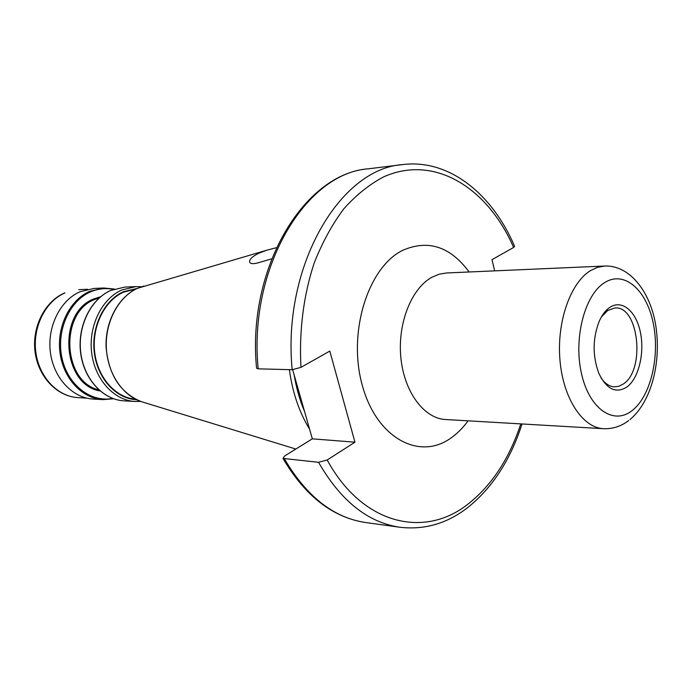<?xml version="1.0" encoding="UTF-8"?>
<svg xmlns="http://www.w3.org/2000/svg" width="692" height="692" viewBox="0 0 692 692"><rect width="100%" height="100%" fill="white"/><g stroke="black" fill="none" stroke-linecap="round" stroke-linejoin="round"><path stroke-width="1.04" d="M601.4 316.927L607.663 310.518L614.79 308.018C638.517 305.146 645.722 369.355 623.587 383.826L619.011 386.248L614.228 386.863C609.263 386.465 604.843 383.429 600.967 377.763M627.056 386.906C615.966 393.921 606.538 389.345 598.77 373.187C592.482 355.904 592.603 338.665 599.134 321.469C601.988 314.972 605.552 310.275 609.825 307.378C621.926 299.212 636.026 311.089 640.334 331.996C644.806 352.79 638.777 378.195 627.056 386.906M271.627 258.86L258.09 262.822C253.488 264.076 250.72 263.929 249.795 262.38C248.783 259.872 251.741 256.844 258.652 253.289L266.61 250.27L276.35 247.693M292.655 369.727L312.334 438.832L284.628 455.993L282.985 458.433L318.554 462.299L327.186 459.99L354.953 442.188L329.807 351.095L300.977 367.348L292.18 369.727L258.194 368.836L256.585 368.248C246.715 268.565 303.875 173.545 368.386 168.805C305.708 172.974 248.091 268.176 258.194 368.836M136.272 288.901L123.505 292.162C104.449 300.648 91.664 326.633 94.648 352.038C97.511 377.477 115.495 397.684 135.485 399.197M113.557 398.748L102.935 399.63C82.123 398.583 63.128 378.308 59.944 352.427C56.623 326.581 69.849 299.973 89.675 291.349L103.722 288.01L94.017 288.434L80.013 291.747C60.247 300.302 47.065 326.667 50.378 352.28C53.552 377.918 72.478 398.021 93.23 399.068L102.935 399.63L113.54 398.739M289.377 369.649C292.465 392.364 299.203 412.207 309.592 429.196M292.18 369.727C282.059 266.282 339.91 168.623 402.528 164.609C448.468 158.702 491.934 193.241 514.58 246.274L513.611 247.477L491.986 259.664L494.659 270.857M296.565 383.463L303.191 406.732M354.953 442.188L312.334 438.832M64.962 292.898L64.512 292.993C44.643 301.565 31.797 327.204 35.084 351.977C38.224 376.768 56.969 396.533 78.023 397.632C57.574 396.611 38.934 376.993 35.794 351.977C32.524 326.987 45.49 301.262 64.962 292.898M468.095 420.831C462.913 427.967 457.101 433.772 450.656 438.226C419.214 460.76 376.465 438.053 362.245 385.176C347.522 332.567 367.954 267.337 402.597 250.383C428.054 239.259 450.233 246.464 469.141 271.982M432.033 277.189C411.42 288.287 397.416 323.484 400.867 357.729C404.171 392.027 424.066 418.522 445.553 419.525L603.467 428.694C582.603 427.777 563.167 398.428 559.966 360.203C556.61 322.031 570.381 282.829 590.466 270.641L597.464 267.346L604.618 266.039L446.591 272.968L439.23 274.188L432.033 277.189M604.479 282.708C624.158 270.018 646.449 289.697 653.17 322.896C660.159 355.93 650.817 396.153 632.177 410.555C613.666 425.45 589.394 409.136 581.505 373.697C573.339 338.449 584.679 294.861 604.479 282.708M284.516 459.021C306.712 496.709 333.829 517.893 365.886 522.572L399.959 527.252C367.936 522.581 340.801 500.93 318.554 462.299M327.186 459.99C362.323 524.683 424.135 538.635 467.593 504.425C491.493 485.793 509.226 458.943 520.791 423.893M143.85 286.038L137.552 288.305C118.756 296.756 105.383 321.313 106.291 346.908C107.13 372.512 122.095 395.366 141.315 401.637L143.028 402.164M124.837 287.085L110.711 290.476C90.756 299.255 77.426 326.39 80.774 352.747C83.983 379.147 103.099 399.803 124.032 400.85C102.97 399.786 83.819 379.104 80.609 352.756C77.262 326.434 90.566 299.325 110.608 290.502L124.837 287.085L135.874 286.6L121.705 290.026C101.689 298.883 88.316 326.287 91.673 352.92C94.891 379.579 114.076 400.443 135.061 401.49L140.632 401.403M137.362 288.382L123.366 291.73C103.956 300.354 91.033 326.996 94.346 352.816C97.529 378.68 116.204 398.843 136.575 399.734M99.432 297.768L94.51 299.541C59.304 312.784 62.704 381.975 98.783 389.812M100.729 296.669L93.801 298.927C57.099 312.706 62.219 385.141 100.055 390.928M113.384 289.377C105.599 287.82 97.935 288.676 90.384 291.955C69.217 301.098 56.043 331.01 61.969 357.954C67.669 384.977 90.825 402.779 112.614 398.402M294.195 375.125C296.323 388.039 299.757 400.097 304.489 411.29M296.28 382.442L298.589 392.079M513.611 247.477C487.756 187.904 434.663 154.134 383.775 176.806C369.545 184.28 356.224 194.954 343.803 208.837C332.16 224.416 322.29 242.477 314.194 263.021C303.546 295.181 298.935 331.304 300.977 367.348M87.599 289.273L78.784 289.654M86.829 398.142L78.023 397.632M629.962 419.586C651.371 401.758 660.947 363.11 656.137 328.12C651.57 293.451 630.473 264.924 604.618 266.039M399.959 527.252C423.962 530.046 446.132 523.809 466.469 508.551M295.83 449.047L141.315 401.637C120.27 392.969 108.523 374.727 106.075 346.908C105.167 321.408 118.505 296.868 137.483 288.322L266.61 250.27M135.874 286.6L141.445 286.765M103.722 288.01L114.336 289.04M365.886 522.572C332.913 517.633 305.284 496.251 282.985 458.433M368.386 168.805L402.528 164.609M124.032 400.85L135.061 401.49M466.815 508.291C491.917 488.5 510.324 460.396 522.036 423.962M628.743 420.537C621.131 426.341 612.705 429.057 603.467 428.694"/></g></svg>
